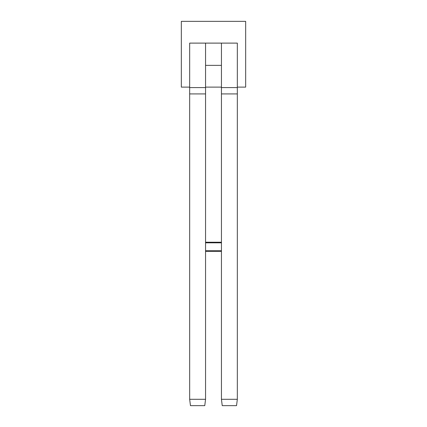 <?xml version="1.0" encoding="UTF-8"?>
<svg xmlns="http://www.w3.org/2000/svg" width="427" height="427" viewBox="0 0 427 427"><rect width="100%" height="100%" fill="white"/><g stroke="black" fill="none" stroke-linecap="round" stroke-linejoin="round"><path stroke-width="0.64" d="M189.668 87.588L205.558 87.588L205.558 43.116L189.668 43.116L189.668 93.913L205.558 93.913L205.558 87.588L189.668 87.588L189.668 43.116L205.558 43.116L205.558 399.293L189.668 399.293L189.668 93.913L205.558 93.913L205.558 399.293L204.763 405.65L190.463 405.65L204.763 405.65L205.558 399.293L189.668 399.293L189.668 87.588M221.442 242.226L205.558 242.226L221.442 242.226M205.558 251.338L221.442 251.338L205.558 251.338M181.331 21.35L245.669 21.35L245.669 87.119L237.332 87.119L245.669 87.119L245.669 21.35L181.331 21.35L181.331 87.119L189.668 87.119L181.331 87.119L181.331 21.35M221.442 87.119L205.558 87.119L221.442 87.119M237.332 43.116L205.558 43.116L221.442 43.116L221.442 87.588L237.332 87.588L237.332 43.116L221.442 43.116L221.442 93.913L237.332 93.913L237.332 87.588L221.442 87.588L221.442 93.913L237.332 93.913L237.332 399.293L221.442 399.293L221.442 93.913L221.442 399.293L222.237 405.65L236.537 405.65L222.237 405.65L221.442 399.293L237.332 399.293L237.332 43.116M205.558 65.358L221.442 65.358L205.558 65.358M221.442 242.814L205.558 242.814L221.442 242.814M205.558 250.756L221.442 250.756L205.558 250.756M237.332 399.293L236.537 405.65L237.332 399.293M190.463 405.65L189.668 399.293L190.463 405.65"/></g></svg>
